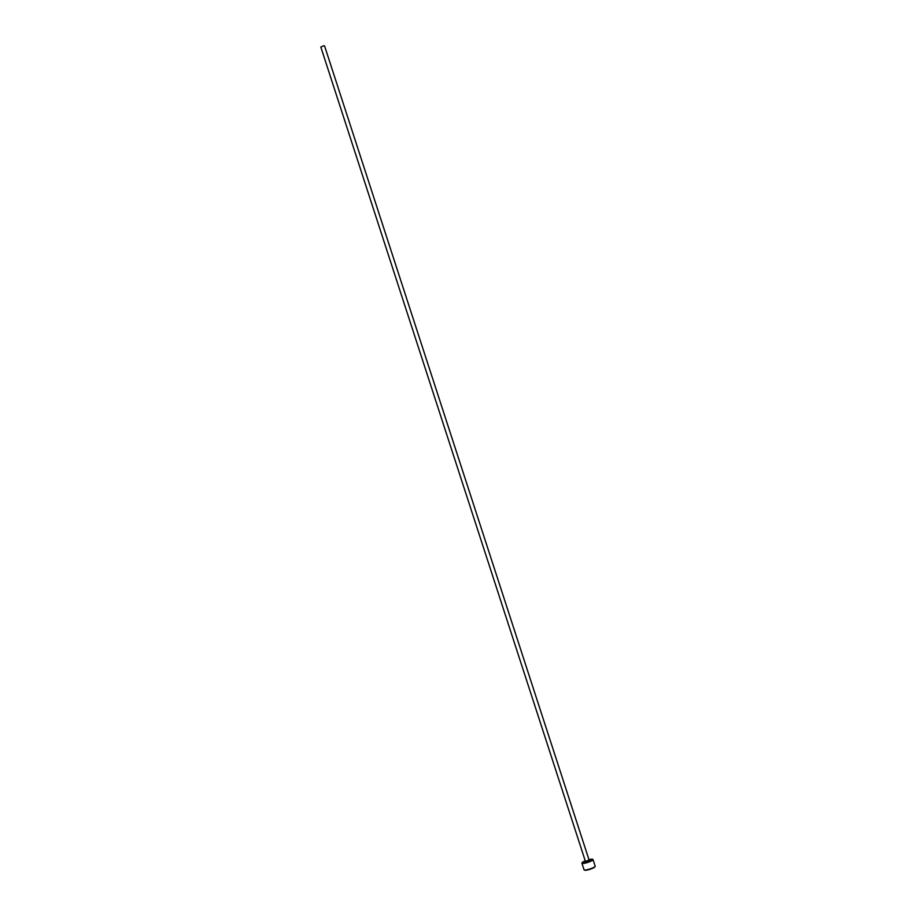 <?xml version="1.0" encoding="UTF-8"?>
<svg xmlns="http://www.w3.org/2000/svg" width="916" height="916" viewBox="0 0 916 916"><rect width="100%" height="100%" fill="white"/><g stroke="black" fill="none" stroke-linecap="round" stroke-linejoin="round"><path stroke-width="1.37" d="M585.244 860.857A5.462 0.927 -18 0 0 582.21 862.586A5.462 0.927 -18 0 0 584.271 862.838A5.462 0.927 -18 0 0 590.213 860.994A5.462 0.927 -18 0 0 592.434 859.265A5.462 0.927 -18 0 0 590.465 859.322A5.462 0.927 -18 0 0 588.954 859.655M592.434 859.265L592.915 859.506A5.851 0.996 162 0 1 593.041 859.643A5.851 0.996 162 0 1 590.122 861.532A5.851 0.996 162 0 1 584.168 863.33A5.851 0.996 162 0 1 581.923 863.25A5.851 0.996 162 0 1 581.958 863.067L582.21 862.586M595.148 866.41L594.908 866.88A5.462 0.927 162 0 1 586.641 870.143A5.462 0.927 162 0 1 584.683 870.2L584.202 869.96A5.851 0.996 -18 0 0 586.297 869.902A5.851 0.996 -18 0 0 595.148 866.41A5.851 0.996 -18 0 0 595.182 866.215L593.041 859.643M581.923 863.25L584.065 869.834A5.851 0.996 -18 0 0 584.202 869.96M323.783 45.8L320.818 47.025L323.783 45.8M324.527 45.823L589.045 859.929L585.278 861.555L589.263 860.204M320.818 47.025L585.335 861.132"/></g></svg>

